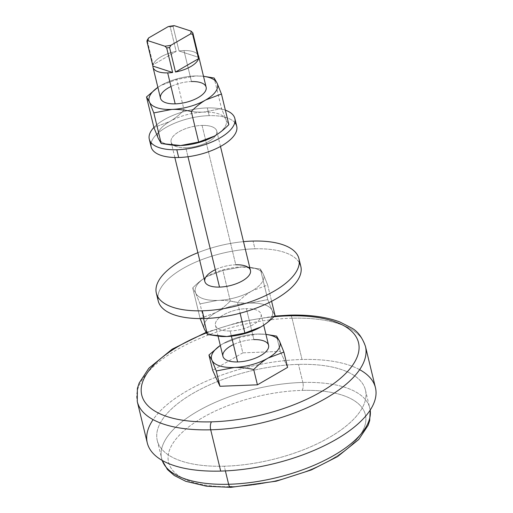 <?xml version="1.0" encoding="UTF-8"?>
<svg xmlns="http://www.w3.org/2000/svg" width="513" height="513" viewBox="0 0 513 513"><rect width="100%" height="100%" fill="white"/><g stroke="black" fill="none" stroke-linecap="round" stroke-linejoin="round"><path stroke-width="0.38" stroke-dasharray="2.56 1.92" d="M229.67 486.69A101.241 43.105 166.4 0 1 174.92 440.423A101.241 43.105 166.4 0 1 302.061 390.399A5.867 2.379 88.5 0 0 302.85 382.448A107.108 45.606 166.4 0 1 369.841 408.175A107.108 45.606 166.4 0 1 370.2 410.092A107.108 45.606 -13.6 0 0 369.841 408.175A107.108 45.606 -13.6 0 0 302.85 382.448A5.867 2.379 -91.5 0 1 302.061 390.399A101.241 43.105 166.4 0 1 359.472 436.037A101.241 43.105 166.4 0 1 231.902 486.645A5.867 2.379 -91.5 0 1 230.812 487.35M302.85 382.448A107.108 45.606 -13.6 0 0 161.627 458.545A107.108 45.606 -13.6 0 0 162.185 460.418A107.108 45.606 166.4 0 1 161.627 458.545A107.108 45.606 166.4 0 1 302.85 382.448L298.476 364.384L302.85 382.448M225.387 470.915L224.252 466.208A107.108 45.606 -13.6 0 0 365.468 390.111A107.108 45.606 -13.6 0 0 298.476 364.384A107.108 45.606 -13.6 0 0 157.26 440.481A107.108 45.606 -13.6 0 0 224.252 466.208L225.387 470.915M231.902 486.645A101.241 43.105 -13.6 0 0 359.472 436.037A101.241 43.105 -13.6 0 0 302.061 390.399A101.241 43.105 -13.6 0 0 174.491 441A101.241 43.105 -13.6 0 0 231.902 486.645M224.252 466.208A107.108 45.606 166.4 0 1 163.512 417.922A107.108 45.606 166.4 0 1 298.476 364.384A107.108 45.606 166.4 0 1 359.215 412.67A107.108 45.606 166.4 0 1 224.252 466.208M359.639 369.668A117.381 49.979 -13.6 0 0 302.035 359.498A117.381 49.979 -13.6 0 0 153.098 419.634M147.276 442.892A117.381 49.979 166.4 0 1 302.035 359.498L292.044 318.207A117.381 49.979 166.4 0 1 365.461 346.403A117.381 49.979 -13.6 0 0 292.044 318.207L302.035 359.498A117.381 49.979 166.4 0 1 375.452 387.693M292.044 318.207A117.381 49.979 -13.6 0 0 137.285 401.602A117.381 49.979 166.4 0 1 292.044 318.207A5.867 2.379 88.5 0 0 289.858 315.129A5.867 2.379 -91.5 0 1 292.044 318.207M273.871 316.765A111.507 47.478 -13.6 0 0 206.329 332.931A111.507 47.478 166.4 0 1 273.871 316.765M242.829 352.854L212.658 370.296L242.829 352.854L239.129 337.554L223.373 343.511A35.211 14.992 166.4 0 1 257.193 334.066A35.211 14.992 166.4 0 1 257.956 334.04A35.211 14.992 166.4 0 1 265.946 334.393A35.211 14.992 -13.6 0 0 262.714 334.104A35.211 14.992 -13.6 0 0 257.956 334.04A35.211 14.992 -13.6 0 0 257.193 334.066L265.933 334.348L257.193 334.066A35.211 14.992 -13.6 0 0 223.373 343.511A35.211 14.992 -13.6 0 0 223.052 343.697L220.308 345.422L223.046 343.697A35.211 14.992 -13.6 0 0 220.308 345.435A35.211 14.992 166.4 0 1 223.373 343.511L239.129 337.554L257.193 334.066L239.129 337.554L242.829 352.854L280.297 351.399L242.829 352.854M287.594 367.391L280.297 351.399L287.594 367.391M160.505 98.22A23.476 9.997 166.4 0 1 191.458 81.541L183.962 50.575A23.476 9.997 166.4 0 1 198.217 55.115A23.476 9.997 -13.6 0 0 183.962 50.575L191.458 81.541A23.476 9.997 166.4 0 1 206.136 87.184M183.962 50.575A23.476 9.997 -13.6 0 0 179.024 50.979L173.093 26.458A23.476 9.997 -13.6 0 0 170.226 26.926L176.158 51.441A23.476 9.997 -13.6 0 0 153.111 64.76L147.18 40.245L153.111 64.76L176.158 51.441L170.226 26.926L168.193 26.631L170.226 26.926A23.476 9.997 166.4 0 1 173.093 26.458L179.024 50.979A23.476 9.997 166.4 0 1 183.962 50.575M198.762 57.385L179.024 50.979L198.762 57.385M174.26 25.65L173.093 26.458L174.26 25.65M153.111 64.76A23.476 9.997 166.4 0 1 176.158 51.441L153.111 64.76M204.828 281.457A23.476 9.997 166.4 0 1 235.781 264.779L202.071 125.416A23.476 9.997 -13.6 0 0 171.118 142.095A23.476 9.997 -13.6 0 0 185.802 147.738L187.976 156.741L185.802 147.738A23.476 9.997 -13.6 0 0 216.749 131.052A23.476 9.997 -13.6 0 0 202.071 125.416L235.781 264.779A23.476 9.997 166.4 0 1 250.466 270.415M222.937 356.298A23.476 9.997 166.4 0 1 253.89 339.619L246.4 308.646A23.476 9.997 -13.6 0 0 215.447 325.325A23.476 9.997 -13.6 0 0 230.125 330.968L231.389 336.188L230.125 330.968A23.476 9.997 -13.6 0 0 261.079 314.289A23.476 9.997 -13.6 0 0 246.4 308.646L253.89 339.619A23.476 9.997 166.4 0 1 268.575 345.255M253.89 339.619A23.476 9.997 -13.6 0 0 233.421 344.569M276.597 336.105L280.297 351.399L276.597 336.105M197.871 252.691A73.359 31.235 166.4 0 1 243.508 241.649A73.359 31.235 -13.6 0 0 197.871 252.691M235.781 264.779A23.476 9.997 -13.6 0 0 215.313 269.729M158.216 300.926A73.359 31.235 166.4 0 1 254.942 248.805L253.069 241.065L254.942 248.805A73.359 31.235 166.4 0 1 300.823 266.427M299.31 262.694A73.359 31.235 -13.6 0 0 254.942 248.805A73.359 31.235 -13.6 0 0 157.863 296.918M206.816 276.597L206.816 276.597A35.211 14.992 -13.6 0 0 195.697 293.122L200.019 303.882L203.565 318.56L200.019 303.882L217.32 300.426L200.019 303.882L195.697 293.122A35.211 14.992 -13.6 0 0 217.32 300.413L218.083 300.394L217.32 300.426A35.211 14.992 -13.6 0 0 218.083 300.394C224.091 300.176 230.561 300.855 237.487 302.433L240.097 313.225L237.487 302.433C242.264 297.585 247.067 293.757 251.902 290.942C247.067 293.757 242.264 297.585 237.487 302.433C230.561 300.855 224.091 300.176 218.083 300.394A35.211 14.992 -13.6 0 0 251.902 290.942L267.658 284.991L271.608 301.304L267.658 284.991L263.342 274.231L267.658 284.991L251.902 290.942A35.211 14.992 -13.6 0 0 263.342 274.231L260.367 269.004L241.726 266.94A35.211 14.992 166.4 0 1 263.342 274.231A35.211 14.992 166.4 0 1 251.902 290.942A35.211 14.992 166.4 0 1 218.083 300.394A35.211 14.992 166.4 0 1 217.32 300.413A35.211 14.992 166.4 0 1 195.697 293.122A35.211 14.992 166.4 0 1 207.137 276.411A35.211 14.992 166.4 0 1 240.963 266.965A35.211 14.992 166.4 0 1 241.726 266.94L246.817 267.023L260.367 269.004L263.342 274.231A35.211 14.992 -13.6 0 0 246.477 267.004A35.211 14.992 -13.6 0 0 241.726 266.94L241.726 266.94A35.211 14.992 -13.6 0 0 240.963 266.965A35.211 14.992 -13.6 0 0 207.137 276.411A35.211 14.992 -13.6 0 0 206.816 276.597L222.899 270.454L241.726 266.94L222.899 270.454L230.299 301.054C237.224 302.632 243.688 303.311 249.703 303.093L267.767 299.598L272.082 310.359L275.064 315.591L272.082 310.359L267.767 299.598L260.367 269.004L267.767 299.598L250.466 303.068A35.211 14.992 166.4 0 1 272.082 310.359A35.211 14.992 166.4 0 1 261.085 326.819A35.211 14.992 -13.6 0 0 272.082 310.359A35.211 14.992 -13.6 0 0 250.466 303.068L249.703 303.093A35.211 14.992 166.4 0 1 250.466 303.068L250.466 303.061A35.211 14.992 -13.6 0 0 249.703 303.093C243.688 303.311 237.224 302.632 230.299 301.054L222.899 270.454L207.137 276.411C202.302 279.226 197.499 283.054 192.721 287.896C197.499 283.054 202.302 279.226 207.137 276.411M195.697 293.122L192.721 287.896L195.697 293.122M200.16 318.592L192.721 287.896L200.121 318.496L215.877 312.539C220.718 309.724 225.521 305.895 230.299 301.054C225.521 305.895 220.718 309.724 215.877 312.539A35.211 14.992 166.4 0 1 249.703 303.093A35.211 14.992 -13.6 0 0 215.877 312.539L200.16 318.592M221.148 336.47A35.211 14.992 166.4 0 1 204.443 329.256A35.211 14.992 166.4 0 1 215.877 312.539A35.211 14.992 -13.6 0 0 204.437 329.25A35.211 14.992 -13.6 0 0 221.148 336.47M230.125 330.968A23.476 9.997 166.4 0 1 216.813 320.381A23.476 9.997 166.4 0 1 246.4 308.646A23.476 9.997 166.4 0 1 259.713 319.233A23.476 9.997 166.4 0 1 230.125 330.968M234.8 122.588A44.015 18.744 -13.6 0 0 209.189 115.649A44.015 18.744 -13.6 0 0 151.194 142.819M202.071 125.416A23.476 9.997 166.4 0 1 215.383 136.003A23.476 9.997 166.4 0 1 185.802 147.738A23.476 9.997 166.4 0 1 172.49 137.151A23.476 9.997 166.4 0 1 202.071 125.416M151.149 146.923A44.015 18.744 166.4 0 1 209.189 115.649L207.316 107.91A44.015 18.744 -13.6 0 0 153.906 127.461A44.015 18.744 166.4 0 1 207.316 107.91L209.189 115.649A44.015 18.744 166.4 0 1 236.717 126.224M225.367 110.173A44.015 18.744 -13.6 0 0 207.316 107.91A44.015 18.744 166.4 0 1 225.367 110.173M225.88 119.388A35.211 14.992 -13.6 0 0 204.264 112.097A35.211 14.992 -13.6 0 0 203.501 112.123A35.211 14.992 -13.6 0 0 169.681 121.568A35.211 14.992 -13.6 0 0 158.235 138.273A35.211 14.992 -13.6 0 0 174.946 145.5A35.211 14.992 166.4 0 1 158.241 138.286A35.211 14.992 166.4 0 1 169.681 121.568L153.919 127.519L169.681 121.568A35.211 14.992 166.4 0 1 203.501 112.123C197.492 112.334 191.022 111.654 184.096 110.077C179.319 114.925 174.516 118.753 169.681 121.568C174.516 118.753 179.319 114.925 184.096 110.077C191.022 111.654 197.492 112.334 203.501 112.123A35.211 14.992 166.4 0 1 204.264 112.097L204.264 112.097A35.211 14.992 166.4 0 1 225.88 119.388L221.565 108.628L203.501 112.123L221.565 108.628L214.165 78.027L221.565 108.628L225.88 119.388A35.211 14.992 166.4 0 1 214.883 135.842A35.211 14.992 -13.6 0 0 225.88 119.388L228.862 124.614L225.88 119.388M195.53 75.962L176.696 79.483L184.096 110.077L176.696 79.483L160.935 85.434L157.869 87.351L160.935 85.434L176.696 79.483L195.524 75.962A35.211 14.992 -13.6 0 0 194.76 75.988A35.211 14.992 -13.6 0 0 160.935 85.434A35.211 14.992 -13.6 0 0 160.614 85.626A35.211 14.992 -13.6 0 0 157.876 87.364A35.211 14.992 166.4 0 1 160.935 85.434A35.211 14.992 166.4 0 1 194.76 75.988A35.211 14.992 166.4 0 1 195.524 75.962L203.501 76.27L195.53 75.962A35.211 14.992 166.4 0 1 203.507 76.322A35.211 14.992 -13.6 0 0 200.275 76.027A35.211 14.992 -13.6 0 0 195.524 75.962M191.458 81.541A23.476 9.997 -13.6 0 0 170.983 86.498M370.219 410.067L365.468 390.111M157.26 440.481L162.159 460.405M206.021 332.405L239.776 321.92L274.57 316.085M220.481 146.462L216.749 131.052M174.843 157.504L171.118 142.095M263.708 325.159L261.079 314.289M218.083 336.239L215.447 325.325M263.047 334.123L262.714 334.104M246.817 267.023L246.477 267.004M200.615 76.046L200.275 76.027"/><path stroke-width="0.77" d="M162.185 460.418A107.108 45.606 -13.6 0 0 228.618 484.272A107.108 45.606 166.4 0 1 162.185 460.418L167.456 469.542L174.208 475.455L185.764 481.309L206.675 486.247L230.812 487.35A5.867 2.379 -91.5 0 1 228.618 484.272A107.108 45.606 -13.6 0 0 370.2 410.092A107.108 45.606 166.4 0 1 228.618 484.272A5.867 2.379 88.5 0 0 230.812 487.35A5.867 2.379 88.5 0 0 231.902 486.645A101.241 43.105 166.4 0 1 229.67 486.69M228.618 484.272L225.387 470.915L228.618 484.272M153.098 419.634A117.381 49.979 -13.6 0 0 220.693 471.088A117.381 49.979 -13.6 0 0 349.391 430.83A117.381 49.979 -13.6 0 0 359.639 369.668M274.57 316.085L289.858 315.129C309.705 314.616 326.403 316.912 339.959 322.017L351.847 328.128C357.728 331.327 362.261 337.419 365.461 346.403L375.452 387.693A117.381 49.979 166.4 0 1 220.693 471.088L210.702 429.798A117.381 49.979 -13.6 0 0 365.461 346.403A117.381 49.979 166.4 0 1 210.702 429.798L220.693 471.088A117.381 49.979 166.4 0 1 147.276 442.892L137.285 401.602A117.381 49.979 -13.6 0 0 210.702 429.798A5.867 2.379 -91.5 0 1 211.484 421.846A111.507 47.478 -13.6 0 0 352.001 366.109A111.507 47.478 -13.6 0 0 288.768 315.835A5.867 2.379 -91.5 0 1 289.858 315.129A5.867 2.379 88.5 0 0 288.768 315.835A111.507 47.478 -13.6 0 0 273.871 316.765A111.507 47.478 166.4 0 1 288.768 315.835A111.507 47.478 166.4 0 1 352.001 366.109A111.507 47.478 166.4 0 1 211.484 421.846A5.867 2.379 88.5 0 0 210.702 429.798A117.381 49.979 166.4 0 1 137.285 401.602L137.381 388.463L139.183 382.993L148.821 368.257L172.188 349.148L206.021 332.405M206.329 332.931A111.507 47.478 -13.6 0 0 141.203 391.432A111.507 47.478 -13.6 0 0 211.484 421.846A111.507 47.478 166.4 0 1 141.203 391.432A111.507 47.478 166.4 0 1 206.329 332.931M219.949 386.283L257.423 384.827L287.594 367.391L257.423 384.827L219.949 386.283L216.249 370.982L234.313 367.488C240.328 367.276 246.791 367.956 253.717 369.527L257.423 384.827L253.717 369.527C246.791 367.956 240.328 367.276 234.313 367.488L216.249 370.982L211.933 360.222A35.211 14.992 -13.6 0 0 233.55 367.513L233.55 367.513A35.211 14.992 -13.6 0 0 234.313 367.488A35.211 14.992 -13.6 0 0 268.139 358.042C263.304 360.857 258.494 364.685 253.717 369.527C258.494 364.685 263.304 360.857 268.139 358.042L283.894 352.091L287.594 367.391L283.894 352.091L268.139 358.042A35.211 14.992 166.4 0 1 234.313 367.488A35.211 14.992 166.4 0 1 233.55 367.513A35.211 14.992 166.4 0 1 211.933 360.222L216.249 370.982L219.949 386.283L212.658 370.296L219.949 386.283M164.91 46.202A22.008 9.369 -13.6 0 0 170.976 45.227L169.566 47.51A23.476 9.997 166.4 0 1 166.699 47.972L164.91 46.202L166.699 47.972A23.476 9.997 -13.6 0 0 169.566 47.51L170.976 45.227L190.573 33.896L192.612 34.191L198.544 58.706L175.497 72.025L169.566 47.51L175.497 72.025A23.476 9.997 -13.6 0 0 198.544 58.706L192.612 34.191A23.476 9.997 -13.6 0 0 192.83 32.87L198.762 57.385A23.476 9.997 -13.6 0 0 198.646 56.212A23.476 9.997 -13.6 0 0 198.217 55.115A23.476 9.997 166.4 0 1 198.762 57.385L192.83 32.87A23.476 9.997 166.4 0 1 192.612 34.191L190.573 33.896L170.976 45.227A22.008 9.369 166.4 0 1 164.91 46.202L148.122 40.751L164.91 46.202M198.646 56.212L206.136 87.184A23.476 9.997 166.4 0 1 175.183 103.863L167.693 72.891A23.476 9.997 -13.6 0 0 172.631 72.493L166.699 47.972L172.631 72.493L152.893 66.081L146.962 41.566L148.122 40.751A22.008 9.369 166.4 0 1 148.597 37.956L168.193 26.631A22.008 9.369 166.4 0 1 174.26 25.65L191.041 31.101A22.008 9.369 166.4 0 1 190.573 33.896A22.008 9.369 -13.6 0 0 191.041 31.101L192.83 32.87L191.041 31.101L174.26 25.65A22.008 9.369 -13.6 0 0 168.193 26.631L148.597 37.956A22.008 9.369 -13.6 0 0 148.122 40.751L146.962 41.566L152.893 66.081A23.476 9.997 -13.6 0 0 153.009 67.254A23.476 9.997 -13.6 0 0 167.693 72.891L175.183 103.863A23.476 9.997 166.4 0 1 160.505 98.22L153.009 67.254M198.544 58.706A23.476 9.997 166.4 0 1 175.497 72.025L198.544 58.706M147.18 40.245A23.476 9.997 -13.6 0 0 146.962 41.566A23.476 9.997 166.4 0 1 147.18 40.245L148.597 37.956L147.18 40.245M152.893 66.081L172.631 72.493A23.476 9.997 166.4 0 1 167.693 72.891A23.476 9.997 166.4 0 1 152.893 66.081M220.481 146.462L250.466 270.415A23.476 9.997 166.4 0 1 219.513 287.094L187.976 156.741L219.513 287.094A23.476 9.997 166.4 0 1 204.828 281.457L174.843 157.504M263.708 325.159L268.575 345.255A23.476 9.997 166.4 0 1 237.622 361.934L231.389 336.188L237.622 361.934A23.476 9.997 166.4 0 1 222.937 356.298L218.083 336.239M208.951 354.996L211.933 360.222A35.211 14.992 166.4 0 1 220.308 345.435A35.211 14.992 -13.6 0 0 211.933 360.222L208.951 354.996L220.308 345.422L208.951 354.996L212.658 370.296L208.951 354.996M279.579 341.331A35.211 14.992 166.4 0 1 268.139 358.042A35.211 14.992 -13.6 0 0 279.579 341.331L283.894 352.091L279.579 341.331L276.597 336.105L279.579 341.331A35.211 14.992 -13.6 0 0 265.946 334.393A35.211 14.992 166.4 0 1 279.579 341.331M233.421 344.569A23.476 9.997 -13.6 0 0 222.937 356.298A23.476 9.997 -13.6 0 0 237.622 361.934A23.476 9.997 -13.6 0 0 267.202 350.199A23.476 9.997 -13.6 0 0 253.89 339.619M265.933 334.348L276.597 336.105L265.933 334.348M298.951 258.687L300.823 266.427A73.359 31.235 166.4 0 1 204.103 318.547L202.231 310.807A73.359 31.235 -13.6 0 0 298.951 258.687A73.359 31.235 -13.6 0 0 253.069 241.065A73.359 31.235 -13.6 0 0 243.508 241.649A73.359 31.235 166.4 0 1 253.069 241.065A73.359 31.235 166.4 0 1 294.674 274.134A73.359 31.235 166.4 0 1 202.231 310.807A73.359 31.235 166.4 0 1 156.003 291.031A73.359 31.235 166.4 0 1 197.871 252.691A73.359 31.235 -13.6 0 0 156.343 293.186A73.359 31.235 -13.6 0 0 202.231 310.807L204.103 318.547A73.359 31.235 166.4 0 1 158.216 300.926L156.343 293.186M215.313 269.729A23.476 9.997 -13.6 0 0 204.828 281.457A23.476 9.997 -13.6 0 0 219.513 287.094A23.476 9.997 -13.6 0 0 249.094 275.359A23.476 9.997 -13.6 0 0 235.781 264.779M157.863 296.918A73.359 31.235 -13.6 0 0 204.103 318.547A73.359 31.235 -13.6 0 0 276.757 298.463A73.359 31.235 -13.6 0 0 299.31 262.694M275.064 315.591L271.608 301.304L275.064 315.591C270.287 320.433 265.484 324.261 260.642 327.076L244.887 333.027L240.097 313.225L244.887 333.027L226.823 336.522L207.419 334.482L203.565 318.56L207.419 334.482L204.443 329.256L200.121 318.496L204.443 329.256L207.419 334.482L220.968 336.464L226.823 336.522L244.887 333.027L260.97 326.884A35.211 14.992 166.4 0 1 260.642 327.076C265.484 324.261 270.287 320.433 275.064 315.591M260.642 327.076A35.211 14.992 166.4 0 1 226.823 336.522A35.211 14.992 -13.6 0 0 260.642 327.076A35.211 14.992 -13.6 0 0 261.085 326.819A35.211 14.992 166.4 0 1 260.97 326.89L260.97 326.89M226.823 336.522A35.211 14.992 166.4 0 1 226.06 336.547L226.06 336.547A35.211 14.992 166.4 0 1 221.308 336.483A35.211 14.992 166.4 0 1 221.148 336.47A35.211 14.992 -13.6 0 0 226.06 336.547A35.211 14.992 -13.6 0 0 226.823 336.522M151.194 142.819A44.015 18.744 -13.6 0 0 178.684 157.497A44.015 18.744 -13.6 0 0 223.642 144.621A44.015 18.744 -13.6 0 0 234.8 122.588M234.845 118.484L236.717 126.224A44.015 18.744 166.4 0 1 178.684 157.497A44.015 18.744 166.4 0 1 151.149 146.923L149.277 139.183A44.015 18.744 -13.6 0 0 176.805 149.758L178.684 157.497L176.805 149.758A44.015 18.744 -13.6 0 0 234.845 118.484A44.015 18.744 -13.6 0 0 225.367 110.173A44.015 18.744 166.4 0 1 226.964 133.2A44.015 18.744 166.4 0 1 176.805 149.758A44.015 18.744 166.4 0 1 153.906 127.461A44.015 18.744 -13.6 0 0 149.277 139.183M214.447 136.099C219.282 133.284 224.085 129.456 228.862 124.614C224.085 129.456 219.282 133.284 214.447 136.099L198.685 142.056L180.621 145.545L161.217 143.505L158.241 138.279A35.211 14.992 166.4 0 1 158.235 138.273L153.919 127.519L158.241 138.279A35.211 14.992 166.4 0 1 158.241 138.279A35.211 14.992 -13.6 0 0 158.241 138.279A35.211 14.992 -13.6 0 0 158.241 138.286L161.217 143.505L174.766 145.487L180.621 145.545L198.685 142.056L214.447 136.099A35.211 14.992 166.4 0 1 180.621 145.545A35.211 14.992 166.4 0 1 179.858 145.57A35.211 14.992 166.4 0 1 175.106 145.506A35.211 14.992 -13.6 0 0 179.858 145.57A35.211 14.992 -13.6 0 0 180.621 145.545A35.211 14.992 -13.6 0 0 214.447 136.099A35.211 14.992 -13.6 0 0 214.883 135.842A35.211 14.992 166.4 0 1 214.767 135.913A35.211 14.992 166.4 0 1 214.447 136.099L214.767 135.913M174.766 145.487L175.106 145.506A35.211 14.992 166.4 0 1 174.946 145.5A35.211 14.992 -13.6 0 0 174.997 145.5M214.165 78.027L203.501 76.27L214.165 78.027L217.14 83.253L214.165 78.027M228.862 124.614L221.462 94.014L217.14 83.253A35.211 14.992 -13.6 0 0 203.507 76.322A35.211 14.992 166.4 0 1 217.14 83.253L221.462 94.014L228.862 124.614M205.7 99.971L221.462 94.014L205.7 99.971A35.211 14.992 -13.6 0 0 217.14 83.253A35.211 14.992 166.4 0 1 205.7 99.971C200.865 102.786 196.062 106.614 191.285 111.456C196.062 106.614 200.865 102.786 205.7 99.971A35.211 14.992 166.4 0 1 171.881 109.416C177.889 109.198 184.359 109.878 191.285 111.456L198.685 142.056L191.285 111.456C184.359 109.878 177.889 109.198 171.881 109.416A35.211 14.992 -13.6 0 0 205.7 99.971M161.217 143.505L153.817 112.911L171.881 109.416L153.817 112.911L161.217 143.505M146.519 96.925L149.501 102.151L153.817 112.911L149.501 102.151A35.211 14.992 -13.6 0 0 171.118 109.442L171.118 109.442A35.211 14.992 -13.6 0 0 171.881 109.416A35.211 14.992 166.4 0 1 171.118 109.442A35.211 14.992 166.4 0 1 149.501 102.151L146.519 96.925L153.919 127.519L146.519 96.925L157.869 87.351L146.519 96.925M157.876 87.364A35.211 14.992 -13.6 0 0 149.501 102.151A35.211 14.992 166.4 0 1 157.876 87.364M170.983 86.498A23.476 9.997 -13.6 0 0 160.505 98.22A23.476 9.997 -13.6 0 0 175.183 103.863A23.476 9.997 -13.6 0 0 204.77 92.128A23.476 9.997 -13.6 0 0 191.458 81.541M230.812 487.35L276.295 481.188L311.32 469.94L337.522 456.628L358.754 439.481L368.116 425.335L369.706 420.551L370.219 410.067M220.968 336.464L221.308 336.483"/></g></svg>

